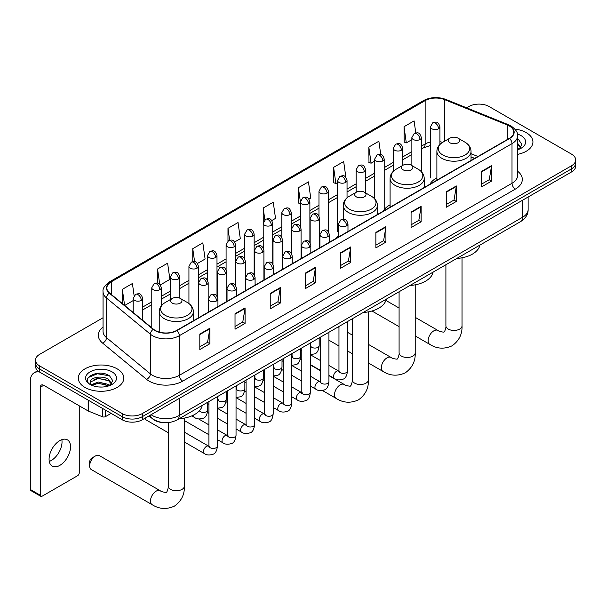 <?xml version="1.0" encoding="UTF-8"?>
<svg xmlns="http://www.w3.org/2000/svg" width="606" height="606" viewBox="0 0 606 606"><rect width="100%" height="100%" fill="white"/><g stroke="black" fill="none" stroke-linecap="round" stroke-linejoin="round"><path stroke-width="0.91" d="M338.496 235.363A25.134 14.514 0 0 0 336.33 238.241M390.082 204.866A25.134 14.514 0 0 0 383.143 211.214M436.888 177.838A25.134 14.514 0 0 0 429.957 184.186M474.581 158.424L471.036 156.992M163.612 422.632A14.226 8.211 180 0 1 152.954 419.147L149.008 415.898M103.058 317.741L39.693 354.328A14.226 8.211 0 0 0 35.519 360.138L35.519 366.335A14.226 8.211 0 0 0 39.693 372.137L122.185 419.769A14.226 8.211 0 0 0 142.304 419.769L571.534 171.952A14.226 8.211 0 0 0 575.7 166.142L575.7 163.044A14.226 8.211 0 0 1 571.534 168.854A14.226 8.211 0 0 0 575.7 163.044L575.7 159.946A14.226 8.211 0 0 0 571.534 154.144L489.042 106.512A14.226 8.211 0 0 0 468.923 106.512L466.65 107.823M35.519 360.138A14.226 8.211 0 0 0 39.693 365.948L122.185 413.572A14.226 8.211 0 0 0 142.304 413.572L142.304 416.67L571.534 168.854L142.304 416.67A14.226 8.211 0 0 1 122.185 416.67A14.226 8.211 0 0 0 142.304 416.67L142.304 419.769M39.693 365.948L39.693 369.039L122.185 416.67L39.693 369.039A14.226 8.211 0 0 1 35.519 363.236A14.226 8.211 0 0 0 39.693 369.039L39.693 372.137M526.266 132.653A22.763 13.143 0 0 0 514.895 129.086A22.763 13.143 0 0 1 526.266 132.653A22.763 13.143 0 0 1 532.932 141.94A22.763 13.143 0 0 0 526.266 132.653M117.155 368.849A22.763 13.143 0 0 0 92.347 366.001A22.763 13.143 0 0 0 78.295 378.144A22.763 13.143 0 0 0 84.961 387.431A22.763 13.143 0 0 0 109.769 390.287A22.763 13.143 0 0 0 123.821 378.144A22.763 13.143 0 0 0 117.155 368.849A22.763 13.143 0 0 0 92.347 366.001A22.763 13.143 0 0 0 78.295 378.144A22.763 13.143 0 0 0 84.961 387.431A22.763 13.143 0 0 0 109.769 390.287A22.763 13.143 0 0 0 123.821 378.144A22.763 13.143 0 0 0 117.155 368.849M509.328 125.972A15.173 8.764 180 0 1 513.774 132.169A15.173 8.764 180 0 1 509.328 138.365L176.672 330.414A15.173 8.764 180 0 1 153.515 329.247L109.595 293.039A15.173 8.764 180 0 1 106.853 288.009A15.173 8.764 180 0 1 111.299 281.813L425.147 100.619A15.173 8.764 180 0 1 444.584 99.634L507.305 124.987A15.173 8.764 180 0 1 509.328 125.972M509.593 125.813A15.551 8.984 0 0 0 507.517 124.813L444.796 99.452A15.551 8.984 0 0 0 424.882 100.46L111.027 281.661A15.551 8.984 0 0 0 109.285 293.16L153.204 329.376A15.551 8.984 0 0 0 176.944 330.573L509.593 138.516A15.551 8.984 0 0 0 509.593 125.813M199.813 334.058L199.813 349.548L209.873 343.738L209.873 328.247L199.813 334.058M199.813 346.799L207.563 342.322L209.835 328.763A3.795 2.189 -120 0 0 209.873 328.247M207.494 342.367L209.873 343.738M235.022 313.726L235.022 329.217L245.082 323.407L245.082 307.924L235.022 313.726M235.022 326.467L242.771 321.998L245.044 308.439A3.795 2.189 -120 0 0 245.082 307.924M242.703 322.036L245.082 323.407M270.231 293.402L270.231 308.886L280.29 303.083L280.29 287.592L270.231 293.402M270.231 306.144L277.98 301.667L280.252 288.108A3.795 2.189 -120 0 0 280.29 287.592M277.912 301.705L280.29 303.083M305.447 273.071L305.447 288.562L315.506 282.752L315.506 267.261L305.447 273.071M305.447 285.812L313.188 281.343L315.461 267.776A3.795 2.189 -120 0 0 315.506 267.261M313.12 281.381L315.506 282.752M481.497 171.43L481.497 186.921L491.557 181.111L491.557 165.62L481.497 171.43M481.497 184.171L489.247 179.694L491.511 166.135A3.795 2.189 -120 0 0 491.557 165.62M489.178 179.74L491.557 181.111M446.281 191.761L446.281 207.244L456.348 201.442L456.348 185.951L446.281 191.761M446.281 204.502L454.03 200.025L456.303 186.466A3.795 2.189 -120 0 0 456.348 185.951M453.962 200.063L456.348 201.442M411.073 212.085L411.073 227.576L421.132 221.766L421.132 206.282L411.073 212.085M411.073 224.826L418.822 220.357L421.094 206.79A3.795 2.189 -120 0 0 421.132 206.282M418.754 220.395L421.132 221.766M375.864 232.416L375.864 247.907L385.924 242.097L385.924 226.606L375.864 232.416M375.864 245.157L383.613 240.68L385.886 227.121A3.795 2.189 -120 0 0 385.924 226.606M383.545 240.718L385.924 242.097M340.655 252.747L340.655 268.231L350.715 262.421L350.715 246.937L340.655 252.747M340.655 265.481L348.405 261.012L350.669 247.453A3.795 2.189 -120 0 0 350.715 246.937M348.336 261.05L350.715 262.421M517.569 154.371A22.763 13.143 0 0 0 532.932 141.94A22.763 13.143 0 0 1 517.569 154.371M142.304 413.572L571.534 165.756A14.226 8.211 0 0 0 575.7 159.946M197.488 263.451L205.101 259.05L202.828 242.87L192.769 248.68L192.769 261.618M160.332 284.903L169.892 279.381L167.62 263.201L157.56 269.003L157.56 283.1M134.115 295.66L132.411 283.525L122.351 289.335L122.351 303.553M308.954 199.094L310.734 198.071L308.462 181.883L298.402 187.693L298.561 203.086M345.89 177.376L343.67 161.56L333.611 167.362L333.777 182.762M380.735 154.454L378.879 141.228L368.819 147.038L368.986 162.431M415.777 132.896L414.095 120.897L404.035 126.707L404.194 142.099M234.643 241.999L240.309 238.726L238.044 222.538L227.977 228.348L227.977 241.036M271.799 220.546L275.525 218.395L273.253 202.215L263.193 208.025L263.246 223.478M263.246 248.036L263.193 223.356M263.193 208.025L264.845 219.819M300.402 203.775L298.402 203.025M298.402 187.693L300.402 201.927A4.742 2.735 0 0 0 301.788 203.858A4.742 2.735 0 0 0 308.492 203.858A4.742 2.735 0 0 0 309.886 201.919C307.962 195.836 306.091 197.048 302.773 197.814A4.742 2.735 60 0 1 305.144 198.048A4.742 2.735 -120 0 1 308.492 203.858M333.611 167.362L335.883 183.55L337.557 182.58M335.883 183.55L333.611 182.701M368.819 147.038L371.092 163.219L374.713 161.128M371.092 163.219L368.819 162.37M404.035 126.707L406.3 142.887L411.868 139.675M406.3 142.887L404.035 142.039M227.977 228.348L229.651 240.234M192.769 248.68L194.587 261.625M157.56 269.003L159.696 284.199M124.684 305.477L133.199 300.568M122.351 289.335L124.609 305.416M517.569 148.152L518.994 149.273M517.569 149.379L517.971 149.652M517.569 143.228L520.827 147.599M517.569 144.463L520.584 147.917M517.569 149.78A15.461 8.923 0 0 0 521.099 148.258A15.461 8.923 0 0 0 521.099 135.63A15.461 8.923 0 0 0 517.388 134.055M519.365 149.121L521.789 144.364L518.721 139.744M517.569 139.168L518.516 139.607M449.94 142.796A5.689 3.288 0 0 0 457.984 142.796A5.689 3.288 0 0 0 457.984 138.145L465.052 142.228A15.68 9.052 0 0 1 465.052 155.03A15.68 9.052 0 0 1 442.872 155.03A15.68 9.052 0 0 1 442.872 142.228C439.009 144.523 437.017 147.569 436.888 151.371A17.074 9.855 0 0 0 441.895 158.34A17.074 9.855 0 0 0 460.499 160.476A17.074 9.855 0 0 0 471.036 151.371C470.907 147.569 468.915 144.523 465.052 142.228L457.984 138.145A5.689 3.288 0 0 0 449.94 138.145A5.689 3.288 0 0 0 449.94 142.796M456.795 258.444A26.081 15.059 0 0 0 479.891 245.104M403.126 169.824A5.689 3.288 0 0 0 411.179 169.824A5.689 3.288 0 0 0 411.179 165.173L418.238 169.256A15.68 9.052 0 0 1 418.238 182.058A15.68 9.052 0 0 1 396.059 182.058A15.68 9.052 0 0 1 396.059 169.256C392.196 171.551 390.203 174.596 390.082 178.399A17.074 9.855 0 0 0 395.082 185.368A17.074 9.855 0 0 0 413.686 187.504A17.074 9.855 0 0 0 424.223 178.399C424.094 174.596 422.102 171.551 418.238 169.256L411.179 165.173A5.689 3.288 0 0 0 403.126 165.173A5.689 3.288 0 0 0 403.126 169.824M409.982 285.471A26.081 15.059 0 0 0 433.078 272.132M356.313 196.852A5.689 3.288 0 0 0 364.365 196.852A5.689 3.288 0 0 0 364.365 192.2L371.425 196.283A15.68 9.052 0 0 1 371.425 209.085A15.68 9.052 0 0 1 349.245 209.085A15.68 9.052 0 0 1 349.245 196.283C345.382 198.579 343.39 201.624 343.269 205.426A17.074 9.855 0 0 0 348.268 212.395A17.074 9.855 0 0 0 366.872 214.532A17.074 9.855 0 0 0 377.409 205.426C377.288 201.624 375.288 198.579 371.425 196.283L364.365 192.2A5.689 3.288 0 0 0 356.313 192.2A5.689 3.288 0 0 0 356.313 196.852M363.168 312.499A26.081 15.059 0 0 0 386.264 299.159M89.658 465.885L89.658 462.014A3.318 1.916 -60 0 1 91.998 457.947L95.354 456.015A8.06 4.651 120 0 0 89.658 465.885A8.06 4.651 120 0 0 91.324 469.574L152.151 504.7A8.06 4.651 -60 0 1 150.917 498.238A8.06 4.651 -60 0 1 156.189 491.133A8.06 4.651 -60 0 1 160.219 490.731C161.135 491.83 167.248 492.936 166.385 492.14C166.642 493.292 168.733 487.444 168.241 486.095A8.06 4.651 180 0 0 170.604 489.39A8.06 4.651 180 0 0 182.005 489.39A8.06 4.651 180 0 0 184.368 486.095C184.709 494.443 181.406 501.109 174.445 506.108C166.642 509.638 159.211 509.169 152.151 504.7M172.278 303.098A5.689 3.288 0 0 0 180.33 303.098A5.689 3.288 0 0 0 180.33 298.455L187.398 302.53A15.68 9.052 0 0 1 187.398 315.34A15.68 9.052 0 0 1 165.218 315.34A15.68 9.052 0 0 1 165.218 302.53C161.355 304.826 159.355 307.871 159.234 311.673A17.074 9.855 0 0 0 164.234 318.642A17.074 9.855 0 0 0 182.838 320.779A17.074 9.855 0 0 0 193.375 311.673C193.253 307.871 191.261 304.826 187.398 302.53L180.33 298.455A5.689 3.288 0 0 0 172.278 298.455A5.689 3.288 0 0 0 172.278 303.098M179.134 418.746A26.081 15.059 0 0 0 202.237 405.414M160.219 490.731L99.384 455.614A8.06 4.651 120 0 0 95.354 456.015L91.998 457.947M168.241 432.707L146.038 419.882A4.265 2.462 -60 0 1 145.501 419.36A4.265 2.462 -60 0 1 145.16 418.117M61.835 439.653A15.173 8.764 -60 0 1 51.298 460.469A15.173 8.764 -60 0 1 49.275 461.416M59.812 465.385A15.173 8.764 120 0 0 69.72 452.008A15.173 8.764 120 0 0 67.395 439.85A15.173 8.764 120 0 0 59.812 440.6A15.173 8.764 120 0 0 49.897 453.97A15.173 8.764 120 0 0 52.222 466.135A15.173 8.764 120 0 0 59.812 465.385M105.497 410.133L105.497 416.617L111.118 413.375M39.526 372.046A18.968 10.953 -120 0 0 34.231 372.751A18.968 10.953 -120 0 0 30.3 381.432L30.3 489.466L40.36 495.276L40.36 387.242A4.742 2.735 60 0 1 41.344 385.068A4.742 2.735 60 0 1 43.715 385.302L88.165 410.966L88.165 400.127M40.36 495.276A2.371 1.371 120 0 0 40.852 496.359L30.792 490.549A2.371 1.371 -60 0 1 30.3 489.466M40.852 496.359A2.371 1.371 120 0 0 42.034 496.246L77.583 475.718A2.371 1.371 120 0 0 79.257 472.816L79.257 405.831M105.497 416.617A2.371 1.371 180 0 1 102.459 416.776L88.484 411.126A2.371 1.371 180 0 1 88.165 410.966M98.483 386.946L102.058 387.052M91.377 384.674L98.286 382.045L108.633 384.462L109.891 385.469M92.014 385.34L98.286 383.272L108.86 385.848M91.491 385.151L90.377 382.553A10.719 6.189 0 0 0 92.112 385.424M111.716 383.795L108.633 379.545C102.202 374.743 88.968 377.705 90.377 382.553L90.339 382.083M90.408 382.704L90.703 381.909L98.286 378.356L108.633 380.773L111.474 384.121M110.254 385.318L112.678 380.56L109.61 375.947C98.763 368.145 79.492 378.424 90.62 384.719L91.173 385.06M111.989 371.826A15.461 8.923 0 0 0 90.127 371.826A15.461 8.923 0 0 0 90.127 384.454A15.461 8.923 0 0 0 111.989 384.454A15.461 8.923 0 0 0 111.989 371.826M88.362 377.493L97.437 373.773L109.406 375.803M94.028 379.303L97.437 378.689L105.982 379.417M94.028 384.219L97.437 383.606L105.982 384.34M151.091 414.693A18.968 10.953 0 0 0 152.364 415.511A18.968 10.953 0 0 0 179.187 415.511L522.577 217.259A18.968 10.953 0 0 0 528.129 209.509C528.265 214.221 525.766 218.251 520.607 221.599L177.225 419.852A9.484 5.477 60 0 0 179.187 415.511L179.187 398.468M522.577 200.222L522.577 217.259A9.484 5.477 60 0 1 520.607 221.599M150.318 415.14A9.484 6.34 129.5 0 0 151.97 418.223L149.091 415.845M571.534 171.952L571.534 165.756M122.185 419.769L122.185 413.572M517.569 171.195A23.71 13.688 180 0 1 515.365 189.087L182.709 381.144A4.742 2.735 60 0 1 179.353 375.334L512.009 183.277A18.968 10.953 0 0 0 517.569 175.535L517.569 135.88A18.968 10.953 180 0 1 512.009 143.63A4.742 2.735 -120 0 0 509.593 138.516M182.709 381.144A23.71 13.688 180 0 1 149.174 381.144A23.71 13.688 180 0 1 146.523 379.318L102.603 343.102A23.71 13.688 180 0 1 103.058 327.035M152.53 375.334A18.968 10.953 0 0 0 179.353 375.334L179.353 335.686A18.968 10.953 180 0 1 150.402 334.224L106.489 298.008A18.968 10.953 180 0 1 103.058 291.728L103.058 331.376A18.968 10.953 0 0 0 106.489 337.663L150.402 373.872A18.968 10.953 0 0 0 152.53 375.334M517.569 135.88C518.198 132.919 516.017 129.616 511.032 125.965L508.532 124.76A4.742 2.219 112 0 0 507.517 124.813M508.532 124.76L445.811 99.407C437.956 96.627 430.502 97.028 423.442 100.611A4.742 2.735 60 0 1 424.882 100.46M111.027 281.661A4.742 2.735 -120 0 0 109.595 281.813C104.671 285.35 102.49 288.661 103.058 291.728M109.285 293.16A4.742 3.174 129.5 0 0 106.489 298.008L106.489 337.663A4.742 3.174 -50.5 0 1 102.603 343.102M445.811 99.407A4.742 2.219 112 0 0 444.796 99.452M153.204 329.376A4.742 3.174 129.5 0 0 150.402 334.224L150.402 373.872A4.742 3.174 -50.5 0 1 146.523 379.318M176.944 330.573A4.742 2.735 60 0 1 179.353 335.686L512.009 143.63L512.009 183.277A4.742 2.735 60 0 0 515.365 189.087M111.299 281.813L111.299 294.44M507.305 124.987L507.305 139.531M444.584 99.634L444.584 141.243M477.937 156.484L471.036 153.697M442.675 142.342A15.173 8.764 0 0 0 439.926 141.736M430.442 142.001A15.173 8.764 0 0 0 425.147 143.986L421.352 146.175M425.147 100.619L425.147 143.986A8.537 4.931 60 0 1 423.382 147.894L421.352 149.061M411.868 151.651L402.77 156.901M393.286 162.378L384.196 167.627M374.713 173.104L365.615 178.353M356.131 183.83L347.041 189.08M337.557 194.556L328.46 199.806M318.976 205.282L309.886 210.532M300.402 216.009L291.304 221.258M281.82 226.735L272.73 231.984M263.246 237.454L254.149 242.711M244.665 248.18L235.575 253.429M226.091 258.906L216.993 264.155M207.51 269.632L198.42 274.882M188.936 280.358L179.838 285.608M170.354 291.085L161.264 296.334M151.78 301.811L142.683 307.06M340.655 253.232L350.669 247.453M375.864 232.909L385.886 227.121M411.073 212.577L421.094 206.79M446.281 192.246L456.303 186.466M481.497 171.922L491.511 166.135M305.447 273.564L315.461 267.776M270.231 293.895L280.252 288.108M235.022 314.219L245.044 308.439M199.813 334.55L209.835 328.763M462.03 257.792L462.03 325.793A8.06 4.651 180 0 1 459.666 329.081A8.06 4.651 180 0 1 448.266 329.081A8.06 4.651 180 0 1 445.902 325.793C446.395 327.142 444.296 332.982 444.039 331.838C444.902 332.633 438.797 331.527 437.873 330.429L415.216 317.347M462.03 325.793C462.37 334.133 459.06 340.807 452.099 345.799C444.296 349.329 436.873 348.859 429.813 344.39A8.06 4.651 -60 0 1 428.578 337.928A8.06 4.651 -60 0 1 433.843 330.831A8.06 4.651 -60 0 1 437.873 330.429M415.216 284.82L415.216 352.821A8.06 4.651 180 0 1 412.853 356.108A8.06 4.651 180 0 1 401.452 356.108A8.06 4.651 180 0 1 399.089 352.821C399.581 354.169 397.483 360.009 397.225 358.866C398.089 359.661 391.984 358.555 391.059 357.457L368.403 344.375M415.216 352.821C415.557 361.161 412.247 367.834 405.285 372.826C397.483 376.356 390.059 375.887 383 371.417A8.06 4.651 -60 0 1 381.765 364.956A8.06 4.651 -60 0 1 387.029 357.851A8.06 4.651 -60 0 1 391.059 357.457M368.403 311.848L368.403 379.848A8.06 4.651 180 0 1 366.039 383.136A8.06 4.651 180 0 1 354.639 383.136A8.06 4.651 180 0 1 352.275 379.848C352.768 381.197 350.669 387.037 350.412 385.893C351.275 386.689 345.17 385.583 344.246 384.484L328.929 375.637M368.403 379.848C368.743 388.188 365.433 394.862 358.479 399.854C350.677 403.384 343.246 402.914 336.186 398.445A8.06 4.651 -60 0 1 334.951 391.984A8.06 4.651 -60 0 1 340.216 384.878A8.06 4.651 -60 0 1 344.246 384.484M346.587 225.849A4.742 2.735 0 0 0 347.98 223.917C346.056 217.834 344.185 219.046 340.867 219.811A4.742 2.735 60 0 1 343.238 220.046A4.742 2.735 -120 0 1 346.587 225.849A4.742 2.735 0 0 1 339.883 225.849A4.742 2.735 0 0 1 338.496 223.917L340.867 219.811M328.929 375.311L334.398 378.47A4.265 2.462 -60 0 1 333.739 375.053A4.265 2.462 -60 0 1 336.527 371.289A4.265 2.462 -60 0 1 336.716 371.19A4.265 2.462 -60 0 1 338.663 371.077L328.929 365.456M339.216 371.508L338.83 371.826L338.966 370.902A4.265 2.462 -0 0 0 340.216 372.645A4.265 2.462 -0 0 0 346.056 372.751A4.265 2.462 -0 0 0 347.503 370.902C346.92 375.856 345.382 378.629 342.898 379.204C339.33 380.295 336.497 380.045 334.398 378.47M328.013 236.575A4.742 2.735 0 0 0 329.399 234.643C327.475 228.56 325.604 229.772 322.286 230.538A4.742 2.735 60 0 1 324.657 230.772A4.742 2.735 -120 0 1 328.013 236.575A4.742 2.735 0 0 1 321.301 236.575A4.742 2.735 0 0 1 319.915 234.643L322.286 230.538M310.348 386.037L315.817 389.196A4.265 2.462 -60 0 1 315.165 385.78A4.265 2.462 -60 0 1 317.953 382.015A4.265 2.462 -60 0 1 318.142 381.916A4.265 2.462 -60 0 1 320.089 381.803L310.348 376.182M320.635 382.234L320.256 382.553L320.392 381.628A4.265 2.462 -0 0 0 321.642 383.371A4.265 2.462 -0 0 0 327.482 383.477A4.265 2.462 -0 0 0 328.929 381.628C328.338 386.583 326.808 389.355 324.324 389.931C320.756 391.022 317.923 390.772 315.817 389.196M309.431 247.301A4.742 2.735 0 0 0 310.825 245.369C308.901 239.287 307.03 240.499 303.712 241.256A4.742 2.735 60 0 1 306.083 241.499A4.742 2.735 -120 0 1 309.431 247.301A4.742 2.735 0 0 1 302.727 247.301A4.742 2.735 0 0 1 301.341 245.369L303.712 241.256M291.774 396.763L297.243 399.922A4.265 2.462 -60 0 1 296.584 396.506A4.265 2.462 -60 0 1 299.372 392.741A4.265 2.462 -60 0 1 299.561 392.635A4.265 2.462 -60 0 1 301.508 392.529L291.774 386.908M302.061 392.961L301.674 393.279L301.811 392.355A4.265 2.462 -0 0 0 303.061 394.097A4.265 2.462 -0 0 0 308.901 394.203A4.265 2.462 -0 0 0 310.348 392.355C309.764 397.309 308.227 400.081 305.742 400.657C302.174 401.74 299.341 401.498 297.243 399.922M290.857 258.027A4.742 2.735 0 0 0 292.243 256.096C290.319 250.013 288.448 251.225 285.131 251.982A4.742 2.735 60 0 1 287.502 252.217A4.742 2.735 -120 0 1 290.857 258.027A4.742 2.735 0 0 1 284.153 258.027A4.742 2.735 0 0 1 282.76 256.096L285.131 251.982M273.192 407.49L278.662 410.648A4.265 2.462 -60 0 1 278.01 407.224A4.265 2.462 -60 0 1 280.798 403.467A4.265 2.462 -60 0 1 280.987 403.361A4.265 2.462 -60 0 1 282.934 403.255L273.192 397.634M283.479 403.687L283.1 403.997L283.237 403.081A4.265 2.462 -0 0 0 284.487 404.823A4.265 2.462 -0 0 0 290.327 404.929A4.265 2.462 -0 0 0 291.774 403.081C291.183 408.035 289.653 410.807 287.168 411.383C283.6 412.466 280.767 412.224 278.662 410.648M272.276 268.753A4.742 2.735 0 0 0 273.67 266.822C271.746 260.739 269.875 261.943 266.557 262.709A4.742 2.735 60 0 1 268.928 262.943A4.742 2.735 -120 0 1 272.276 268.753A4.742 2.735 0 0 1 265.572 268.753A4.742 2.735 0 0 1 264.186 266.822L266.557 262.709M254.618 418.216L260.088 421.375A4.265 2.462 -60 0 1 259.429 417.951A4.265 2.462 -60 0 1 262.216 414.193A4.265 2.462 -60 0 1 262.406 414.087A4.265 2.462 -60 0 1 264.352 413.981L254.618 408.361M264.905 414.413L264.519 414.724L264.655 413.807A4.265 2.462 -0 0 0 265.905 415.549A4.265 2.462 -0 0 0 271.746 415.655A4.265 2.462 -0 0 0 273.192 413.807C272.609 418.761 271.071 421.534 268.587 422.109C265.019 423.193 262.186 422.95 260.088 421.375M253.702 279.48A4.742 2.735 0 0 0 255.088 277.54C253.164 271.458 251.293 272.67 247.975 273.435A4.742 2.735 60 0 1 250.346 273.67A4.742 2.735 -120 0 1 253.702 279.48A4.742 2.735 0 0 1 246.998 279.48A4.742 2.735 0 0 1 245.604 277.54L247.975 273.435M236.037 428.942L241.506 432.101A4.265 2.462 -60 0 1 240.855 428.677A4.265 2.462 -60 0 1 243.642 424.92A4.265 2.462 -60 0 1 243.832 424.814A4.265 2.462 -60 0 1 245.778 424.708L236.037 419.087M246.324 425.139L245.945 425.45L246.081 424.533A4.265 2.462 -0 0 0 247.331 426.276A4.265 2.462 -0 0 0 253.172 426.382A4.265 2.462 -0 0 0 254.618 424.533C254.028 429.487 252.497 432.252 250.013 432.835C246.445 433.919 243.612 433.676 241.506 432.101M235.12 290.206A4.742 2.735 0 0 0 236.514 288.267C234.59 282.184 232.719 283.396 229.401 284.161A4.742 2.735 60 0 1 231.772 284.396A4.742 2.735 -120 0 1 235.12 290.206A4.742 2.735 0 0 1 228.417 290.206A4.742 2.735 0 0 1 227.03 288.267L229.401 284.161M217.463 439.668L222.932 442.827A4.265 2.462 -60 0 1 222.273 439.403A4.265 2.462 -60 0 1 225.061 435.646A4.265 2.462 -60 0 1 225.25 435.54A4.265 2.462 -60 0 1 227.197 435.434L217.463 429.813M227.75 435.865L227.364 436.176L227.5 435.26A4.265 2.462 -0 0 0 228.75 437.002A4.265 2.462 -0 0 0 234.59 437.108A4.265 2.462 -0 0 0 236.037 435.26C235.454 440.214 233.916 442.978 231.431 443.562C227.864 444.645 225.031 444.403 222.932 442.827M216.547 300.932A4.742 2.735 0 0 0 217.933 298.993C216.009 292.91 214.138 294.122 210.82 294.887A4.742 2.735 60 0 1 213.191 295.122A4.742 2.735 -120 0 1 216.547 300.932A4.742 2.735 0 0 1 209.843 300.932A4.742 2.735 0 0 1 208.449 298.993L210.82 294.887M184.368 442.016L204.351 453.553A4.265 2.462 -60 0 1 203.699 450.129A4.265 2.462 -60 0 1 206.487 446.372A4.265 2.462 -60 0 1 206.676 446.266A4.265 2.462 -60 0 1 208.623 446.16L184.368 432.154M209.168 446.592L208.79 446.902L208.926 445.986A4.265 2.462 -0 0 0 210.176 447.728A4.265 2.462 -0 0 0 216.016 447.834A4.265 2.462 -0 0 0 217.463 445.986C216.872 450.94 215.342 453.705 212.857 454.288C209.29 455.371 206.457 455.129 204.351 453.553M318.256 220.22A4.742 2.735 0 0 0 319.642 218.281C317.718 212.198 315.847 213.41 312.529 214.176A4.742 2.735 60 0 1 314.9 214.41A4.742 2.735 -120 0 1 318.256 220.22A4.742 2.735 0 0 1 311.545 220.22A4.742 2.735 0 0 1 310.158 218.281L312.529 214.176M310.878 346.208L310.492 346.518L310.636 345.594A4.265 2.462 -0 0 0 311.885 347.344A4.265 2.462 -0 0 0 317.726 347.45A4.265 2.462 -0 0 0 319.165 345.594C318.582 350.556 317.052 353.321 314.567 353.904L310.348 354.608M299.675 230.947A4.742 2.735 0 0 0 301.068 229.007C299.137 222.925 297.273 224.137 293.948 224.902A4.742 2.735 60 0 1 296.319 225.137A4.742 2.735 -120 0 1 299.675 230.947A4.742 2.735 0 0 1 292.971 230.947A4.742 2.735 0 0 1 291.577 229.007L293.948 224.902M292.297 356.926L291.918 357.245L292.054 356.32A4.265 2.462 -0 0 0 293.304 358.063A4.265 2.462 -0 0 0 299.144 358.169A4.265 2.462 -0 0 0 300.591 356.32C300.008 361.282 298.47 364.047 295.986 364.63L291.774 365.335M281.101 241.673A4.742 2.735 0 0 0 282.487 239.734C280.563 233.651 278.692 234.863 275.374 235.628A4.742 2.735 60 0 1 277.745 235.863A4.742 2.735 -120 0 1 281.101 241.673A4.742 2.735 0 0 1 274.389 241.673A4.742 2.735 0 0 1 273.003 239.734L275.374 235.628M273.723 367.653L273.336 367.971L273.48 367.047A4.265 2.462 -0 0 0 274.73 368.789A4.265 2.462 -0 0 0 280.57 368.895A4.265 2.462 -0 0 0 282.01 367.047C281.426 372.008 279.896 374.773 277.412 375.356L273.192 376.061M262.519 252.391A4.742 2.735 0 0 0 263.913 250.46C261.981 244.377 260.118 245.589 256.792 246.354A4.742 2.735 60 0 1 259.163 246.589A4.742 2.735 -120 0 1 262.519 252.391A4.742 2.735 0 0 1 255.815 252.391A4.742 2.735 0 0 1 254.422 250.46L256.792 246.354M255.141 378.379L254.762 378.697L254.899 377.773A4.265 2.462 -0 0 0 256.149 379.515A4.265 2.462 -0 0 0 261.989 379.621A4.265 2.462 -0 0 0 263.436 377.773C262.852 382.734 261.315 385.499 258.83 386.083L254.618 386.787M243.945 263.118A4.742 2.735 0 0 0 245.332 261.186C243.407 255.103 241.536 256.315 238.219 257.08A4.742 2.735 60 0 1 240.59 257.315A4.742 2.735 -120 0 1 243.945 263.118A4.742 2.735 0 0 1 237.234 263.118A4.742 2.735 0 0 1 235.848 261.186L238.219 257.08M236.567 389.105L236.181 389.423L236.325 388.499A4.265 2.462 -0 0 0 237.575 390.241A4.265 2.462 -0 0 0 243.415 390.347A4.265 2.462 -0 0 0 244.854 388.499C244.271 393.461 242.741 396.226 240.256 396.809L236.037 397.513M225.364 273.844A4.742 2.735 0 0 0 226.758 271.912C224.826 265.829 222.963 267.041 219.637 267.807A4.742 2.735 60 0 1 222.008 268.041A4.742 2.735 -120 0 1 225.364 273.844A4.742 2.735 0 0 1 218.66 273.844A4.742 2.735 0 0 1 217.266 271.912L219.637 267.807M217.986 399.831L217.607 400.149L217.743 399.225A4.265 2.462 -0 0 0 218.993 400.967A4.265 2.462 -0 0 0 224.834 401.074A4.265 2.462 -0 0 0 226.28 399.225C225.697 404.179 224.159 406.952 221.675 407.535L217.463 408.239M206.79 284.57A4.742 2.735 0 0 0 208.176 282.638C206.252 276.556 204.381 277.768 201.063 278.525A4.742 2.735 60 0 1 203.434 278.76A4.742 2.735 -120 0 1 206.79 284.57A4.742 2.735 0 0 1 200.078 284.57A4.742 2.735 0 0 1 198.692 282.638L201.063 278.525M199.404 410.77A4.265 2.462 -0 0 0 200.419 411.694A4.265 2.462 -0 0 0 206.26 411.8A4.265 2.462 -0 0 0 207.699 409.951C207.116 414.905 205.585 417.678 203.101 418.254C199.533 419.344 196.692 419.094 194.594 417.519A4.265 2.462 -60 0 1 193.708 415.565A4.265 2.462 -60 0 1 193.753 414.974M438.539 128.775A4.742 2.735 0 0 0 439.926 126.843C438.002 120.761 436.131 121.973 432.813 122.738A4.742 2.735 60 0 1 435.184 122.973A4.742 2.735 -120 0 1 438.539 128.775A4.742 2.735 0 0 1 431.836 128.775A4.742 2.735 0 0 1 430.442 126.843L432.813 122.738M419.958 139.501A4.742 2.735 0 0 0 421.352 137.57C419.428 131.487 417.557 132.699 414.239 133.464A4.742 2.735 60 0 1 416.61 133.699A4.742 2.735 -120 0 1 419.958 139.501A4.742 2.735 0 0 1 413.254 139.501A4.742 2.735 0 0 1 411.868 137.57L414.239 133.464M401.384 150.227A4.742 2.735 0 0 0 402.77 148.296C400.846 142.213 398.975 143.425 395.657 144.19A4.742 2.735 60 0 1 398.028 144.425A4.742 2.735 -120 0 1 401.384 150.227A4.742 2.735 0 0 1 394.68 150.227A4.742 2.735 0 0 1 393.286 148.296L395.657 144.19M382.803 160.954A4.742 2.735 0 0 0 384.196 159.022C382.272 152.939 380.401 154.151 377.083 154.909A4.742 2.735 60 0 1 379.454 155.144A4.742 2.735 -120 0 1 382.803 160.954A4.742 2.735 0 0 1 376.099 160.954A4.742 2.735 0 0 1 374.713 159.022L377.083 154.909M364.229 171.68A4.742 2.735 0 0 0 365.615 169.748C363.691 163.665 361.82 164.87 358.502 165.635A4.742 2.735 60 0 1 360.873 165.87A4.742 2.735 -120 0 1 364.229 171.68A4.742 2.735 0 0 1 357.525 171.68A4.742 2.735 0 0 1 356.131 169.748L358.502 165.635M345.647 182.406A4.742 2.735 0 0 0 347.041 180.474C345.117 174.384 343.246 175.596 339.928 176.361A4.742 2.735 60 0 1 342.299 176.596A4.742 2.735 -120 0 1 345.647 182.406A4.742 2.735 0 0 1 338.943 182.406A4.742 2.735 0 0 1 337.557 180.474L339.928 176.361M327.073 193.132A4.742 2.735 0 0 0 328.46 191.193C326.536 185.11 324.664 186.322 321.347 187.087A4.742 2.735 60 0 1 323.718 187.322A4.742 2.735 -120 0 1 327.073 193.132A4.742 2.735 0 0 1 320.369 193.132A4.742 2.735 0 0 1 318.976 191.193L321.347 187.087M289.918 214.585A4.742 2.735 0 0 0 291.304 212.645C289.38 206.563 287.509 207.775 284.191 208.54A4.742 2.735 60 0 1 286.562 208.775A4.742 2.735 -120 0 1 289.918 214.585A4.742 2.735 0 0 1 283.214 214.585A4.742 2.735 0 0 1 281.82 212.645L284.191 208.54M271.337 225.311A4.742 2.735 0 0 0 272.73 223.372C270.806 217.289 268.935 218.501 265.617 219.266A4.742 2.735 60 0 1 267.988 219.501A4.742 2.735 -120 0 1 271.337 225.311A4.742 2.735 0 0 1 264.633 225.311A4.742 2.735 0 0 1 263.246 223.372L265.617 219.266M252.763 236.037A4.742 2.735 0 0 0 254.149 234.098C252.225 228.015 250.354 229.227 247.036 229.992A4.742 2.735 60 0 1 249.407 230.227A4.742 2.735 -120 0 1 252.763 236.037A4.742 2.735 0 0 1 246.059 236.037A4.742 2.735 0 0 1 244.665 234.098L247.036 229.992M234.181 246.763A4.742 2.735 0 0 0 235.575 244.824C233.651 238.741 231.78 239.953 228.462 240.718A4.742 2.735 60 0 1 230.833 240.953A4.742 2.735 -120 0 1 234.181 246.763A4.742 2.735 0 0 1 227.477 246.763A4.742 2.735 0 0 1 226.091 244.824L228.462 240.718M215.607 257.489A4.742 2.735 0 0 0 216.993 255.55C215.069 249.467 213.198 250.679 209.881 251.445A4.742 2.735 60 0 1 212.251 251.679A4.742 2.735 -120 0 1 215.607 257.489A4.742 2.735 0 0 1 208.903 257.489A4.742 2.735 0 0 1 207.51 255.55L209.881 251.445M197.026 268.216A4.742 2.735 0 0 0 198.42 266.276C196.495 260.194 194.624 261.406 191.307 262.171A4.742 2.735 60 0 1 193.678 262.406A4.742 2.735 -120 0 1 197.026 268.216A4.742 2.735 0 0 1 190.322 268.216A4.742 2.735 0 0 1 188.936 266.276L191.307 262.171M178.452 278.942A4.742 2.735 0 0 0 179.838 277.003C177.914 270.92 176.043 272.132 172.725 272.897A4.742 2.735 60 0 1 175.096 273.132A4.742 2.735 -120 0 1 178.452 278.942A4.742 2.735 0 0 1 171.748 278.942A4.742 2.735 0 0 1 170.354 277.003L172.725 272.897M159.87 289.66A4.742 2.735 0 0 0 161.264 287.729C159.34 281.646 157.469 282.858 154.151 283.623A4.742 2.735 60 0 1 156.522 283.858A4.742 2.735 -120 0 1 159.87 289.66A4.742 2.735 0 0 1 153.166 289.66A4.742 2.735 0 0 1 151.78 287.729L154.151 283.623M141.296 300.387A4.742 2.735 0 0 0 142.683 298.455C140.759 292.372 138.888 293.584 135.57 294.349A4.742 2.735 60 0 1 137.941 294.584A4.742 2.735 -120 0 1 141.296 300.387A4.742 2.735 0 0 1 134.593 300.387A4.742 2.735 0 0 1 133.199 298.455L135.57 294.349M40.36 387.242L43.715 385.302M88.484 400.308L88.484 411.126M102.459 416.776L102.459 408.383M177.225 419.852C169.589 423.685 161.961 423.685 154.325 419.852L151.97 418.223M528.129 209.509L528.129 197.011M423.442 100.611L109.595 281.813M430.442 145.493L423.382 147.894M411.868 154.538L402.77 159.787M393.286 165.264L384.196 170.513M374.713 175.99L365.615 181.239M356.131 186.716L347.041 191.966M337.557 197.442L328.46 202.692M318.976 208.169L309.886 213.418M300.402 218.895L291.304 224.144M281.82 229.621L272.73 234.87M263.246 240.347L254.149 245.597M244.665 251.073L235.575 256.323M226.091 261.792L216.993 267.049M207.51 272.518L198.42 277.768M188.936 283.244L179.838 288.494M170.354 293.971L161.264 299.22M151.78 304.697L142.683 309.946M474.687 158.363L471.036 156.886M429.813 344.39L415.216 335.959M399.089 326.657L371.978 310.999M471.036 160.469L471.036 151.371M436.888 180.179L436.888 151.371M449.94 138.145L442.872 142.228M399.089 308.037L385.931 300.44M445.902 264.731L445.902 325.793M383 371.417L368.403 362.986M352.275 353.677L347.503 350.927M338.966 345.996L328.929 340.201M424.223 187.496L424.223 178.399M390.082 207.207L390.082 178.399M403.126 165.173L396.059 169.256M352.275 335.065L347.503 332.308M338.966 327.376L338.178 326.922M399.089 291.759L399.089 352.821M336.186 398.445L322.49 390.537M377.409 214.524L377.409 205.426M343.269 219.175L343.269 205.426M356.313 192.2L349.245 196.283M320.392 370.705L310.348 364.91M301.811 359.979L300.273 359.093M352.275 318.786L352.275 379.848M184.368 418.095L184.368 486.095M193.375 320.771L193.375 311.673M159.234 332.08L159.234 311.673M172.278 298.455L165.218 302.53M168.241 422.609L168.241 486.095M339.527 371.417L338.663 371.077M347.503 321.544L347.503 370.902M347.98 231.515L347.98 223.917M320.392 370.387L310.348 364.585M301.811 359.661L300.334 358.805M338.966 326.467L338.966 370.902M338.496 236.991L338.496 223.917M320.392 360.532L310.348 354.73M320.953 382.144L320.089 381.803M328.929 332.262L328.929 381.628M329.399 242.241L329.399 234.643M301.811 381.113L291.774 375.311M283.237 370.387L281.76 369.531M320.392 337.194L320.392 381.628M319.915 247.718L319.915 234.643M301.811 371.251L291.774 365.456M302.371 392.87L301.508 392.529M310.348 342.988L310.348 392.355M310.825 252.967L310.825 245.369M283.237 391.84L273.192 386.037M264.655 381.113L263.178 380.257M301.811 347.92L301.811 392.355M301.341 258.444L301.341 245.369M283.237 381.977L273.192 376.182M283.797 403.596L282.934 403.255M291.774 353.715L291.774 403.081M292.243 263.693L292.243 256.096M264.655 402.566L254.618 396.763M246.081 391.84L244.604 390.984M283.237 358.646L283.237 403.081M282.76 269.17L282.76 256.096M264.655 392.703L254.618 386.908M265.216 414.322L264.352 413.981M273.192 364.441L273.192 413.807M273.67 274.42L273.67 266.822M246.081 413.284L236.037 407.49M227.5 402.566L226.023 401.71M264.655 369.372L264.655 413.807M264.186 279.896L264.186 266.822M246.081 403.429L236.037 397.634M246.642 425.048L245.778 424.708M254.618 375.167L254.618 424.533M255.088 285.146L255.088 277.54M227.5 424.011L217.463 418.216M208.926 413.284L207.449 412.436M246.081 380.098L246.081 424.533M245.604 290.622L245.604 277.54M227.5 414.156L217.463 408.361M228.061 435.775L227.197 435.434M236.037 385.893L236.037 435.26M236.514 295.872L236.514 288.267M208.926 434.737L184.368 420.564M227.5 390.825L227.5 435.26M227.03 301.349L227.03 288.267M208.926 424.882L198.624 418.935M209.487 446.501L208.623 446.16M217.463 396.619L217.463 445.986M217.933 306.598L217.933 298.993M208.926 401.551L208.926 445.986M208.449 312.075L208.449 298.993M144.842 418.299L145.501 419.36M311.196 346.117L310.325 345.776M319.165 337.898L319.165 345.594M319.642 247.877L319.642 218.281M310.636 342.829L310.636 345.594M301.811 350.715L300.591 350.01M310.158 242.945L310.158 218.281M292.615 356.843L291.751 356.502M300.591 348.624L300.591 356.32M301.068 258.603L301.068 229.007M292.054 353.556L292.054 356.32M283.237 361.441L282.01 360.737M291.577 253.672L291.577 229.007M274.041 367.569L273.17 367.228M282.01 359.35L282.01 367.047M282.487 269.329L282.487 239.734M273.48 364.282L273.48 367.047M264.655 372.167L263.436 371.463M273.003 264.398L273.003 239.734M255.459 378.295L254.596 377.955M263.436 370.077L263.436 377.773M263.913 280.055L263.913 250.46M254.899 375.008L254.899 377.773M246.081 382.894L244.854 382.189M254.422 275.124L254.422 250.46M236.885 389.022L236.014 388.673M244.854 380.803L244.854 388.499M245.332 290.782L245.332 261.186M236.325 385.734L236.325 388.499M227.5 393.62L226.28 392.915M235.848 285.85L235.848 261.186M218.304 399.748L217.44 399.399M226.28 391.529L226.28 399.225M226.758 301.508L226.758 271.912M217.743 396.453L217.743 399.225M208.926 404.346L207.699 403.641M217.266 296.576L217.266 271.912M207.699 402.255L207.699 409.951M208.176 312.226L208.176 282.638M194.594 417.519L191.784 415.898M198.692 317.703L198.692 282.638M439.926 144.463L439.926 126.843M430.442 177.952L430.442 126.843M421.352 171.657L421.352 137.57M411.868 165.574L411.868 137.57M402.77 165.377L402.77 148.296M393.286 171.316L393.286 148.296M384.196 209.608L384.196 159.022M374.713 198.866L374.713 159.022M365.615 192.928L365.615 169.748M356.131 192.307L356.131 169.748M347.041 197.836L347.041 180.474M337.557 231.583L337.557 180.474M328.46 231.81L328.46 191.193M318.976 215.857L318.976 191.193M309.886 242.536L309.886 201.919M300.402 226.583L300.402 201.919L302.773 197.814M291.304 253.263L291.304 212.645M281.82 237.31L281.82 212.645M272.73 263.989L272.73 223.372M254.149 274.715L254.149 234.098M244.665 258.762L244.665 234.098M235.575 285.434L235.575 244.824M226.091 269.488L226.091 244.824M216.993 296.16L216.993 255.55M207.51 280.214L207.51 255.55M198.42 317.385L198.42 266.276M188.936 303.545L188.936 266.276M179.838 298.205L179.838 277.003M170.354 299.569L170.354 277.003M161.264 305.909L161.264 287.729M151.78 327.816L151.78 287.729M142.683 320.316L142.683 298.455M133.199 312.499L133.199 298.455M34.231 372.751L37.731 370.728"/></g></svg>
